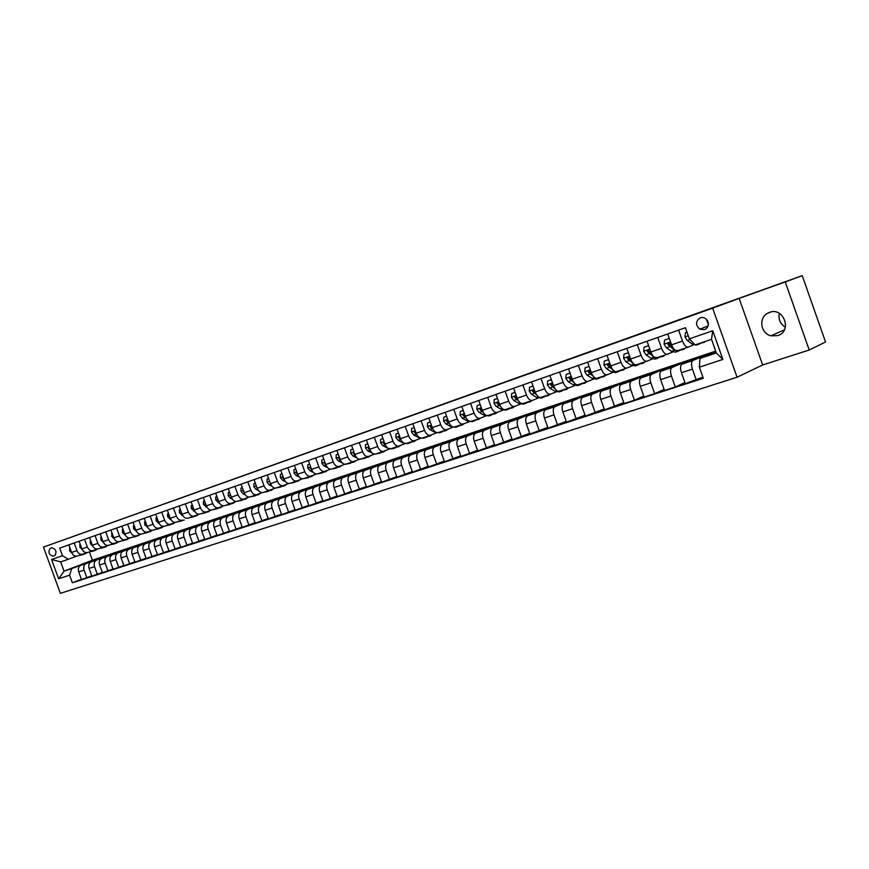 <?xml version="1.0" encoding="UTF-8"?>
<svg xmlns="http://www.w3.org/2000/svg" width="869" height="869" viewBox="0 0 869 869"><rect width="100%" height="100%" fill="white"/><g stroke="black" fill="none" stroke-linecap="round" stroke-linejoin="round"><path stroke-width="1.3" d="M769.499 312.362L767.099 313.513C758.344 318.521 760.929 333.566 770.89 335.814L777.701 335.64C792.506 331.371 783.838 306.757 769.499 312.362M779.33 313.361C778.189 319.314 780.199 323.931 785.337 327.211M700.327 317.782C695.504 321.139 695.319 324.941 699.773 329.177L704.52 329.655C708.137 327.83 709.158 324.887 707.594 320.846C705.802 318 703.379 316.979 700.327 317.782M706.323 319.173L708.365 324.495M762.645 364.969L809.213 350.001L825.55 341.984L802.228 275.669L43.45 547.101L712.667 308.158L737.064 377.222L762.645 364.969L739.161 298.393L712.667 308.158M43.45 547.101L60.374 593.331L737.064 377.222M52.998 556.182L54.769 555.563C57.028 551.902 56.094 549.306 51.977 547.752L50.152 548.393C47.904 552.076 48.849 554.672 52.966 556.193L55.127 555.389L52.966 556.193M69.596 575.169L58.647 578.787L51.586 559.495L62.481 555.726L68.347 559.256L60.656 561.885L64.045 571.15L71.758 568.576L69.596 575.169L72.388 582.806L703.314 378.287L699.382 367.174L699.925 358.473L716.338 352.977L711.515 339.323L695.135 344.917L689.356 338.856L712.754 330.763L722.878 359.408L699.382 367.174M689.356 338.856L685.424 327.732L59.689 548.078L62.481 555.726M809.213 350.001L785.261 281.936L802.228 275.669M785.261 281.936L739.161 298.393M89.366 551.913L92.396 560.212L64.045 571.15L58.647 578.787M68.347 559.256L76.407 556.214M678.624 330.122L682.502 341.061C684.261 345.406 686.173 347.404 688.248 347.057L693.571 344.884M657.746 337.476L661.581 348.306C663.329 352.597 665.252 354.563 667.359 354.204L672.747 352.01M637.292 344.678L641.094 355.388C642.832 359.636 644.765 361.569 646.894 361.2L652.347 358.995M617.251 351.739L621.02 362.34C622.747 366.533 624.692 368.445 626.853 368.054L632.35 365.838M597.622 358.647L601.359 369.14C603.064 373.301 605.02 375.18 607.203 374.778L612.764 372.551M578.385 365.425L582.078 375.81C583.783 379.927 585.739 381.773 587.955 381.361L593.56 379.123M559.527 372.062L563.188 382.349C564.883 386.412 566.849 388.237 569.086 387.824L574.735 385.564M541.039 378.58L544.667 388.758C546.351 392.788 548.317 394.58 550.577 394.146L556.269 391.886M522.91 384.956L526.505 395.037C528.178 399.023 530.155 400.805 532.425 400.359L538.161 398.078M505.128 391.224L508.691 401.206C510.353 405.15 512.33 406.898 514.633 406.442L520.401 404.161M487.683 397.361L491.224 407.246C492.875 411.156 494.852 412.884 497.166 412.417L502.977 410.125M470.574 403.39L474.083 413.177C475.723 417.055 477.7 418.749 480.036 418.282L485.88 415.979M453.781 409.299L457.257 418.999C458.886 422.834 460.874 424.506 463.22 424.029L469.097 421.726M437.303 415.11L440.746 424.713C442.364 428.515 444.352 430.166 446.72 429.677L452.619 427.363M421.117 420.802L424.539 430.329C426.147 434.087 428.135 435.717 430.513 435.217L436.444 432.903M405.226 426.397L408.615 435.836C410.222 439.551 412.21 441.17 414.6 440.659L420.553 438.334M389.627 431.893L392.994 441.246C394.58 444.928 396.579 446.514 398.98 446.003L404.954 443.679M374.311 437.292L377.646 446.557C379.221 450.207 381.219 451.771 383.631 451.25L389.627 448.925M359.255 442.593L362.569 451.771C364.133 455.389 366.131 456.931 368.554 456.41L374.506 454.107M344.472 447.796L347.752 456.898C349.305 460.483 351.304 462.004 353.748 461.482L359.57 459.223M329.938 452.912L333.196 461.928C334.75 465.48 336.748 466.99 339.192 466.457L344.906 464.242M315.664 457.941L318.89 466.881C320.433 470.401 322.432 471.889 324.887 471.356L330.492 469.184M301.63 462.884L304.834 471.748C306.355 475.234 308.354 476.712 310.82 476.158L316.327 474.039M287.835 467.739L291.006 476.527C292.527 479.992 294.526 481.448 297.002 480.894L302.39 478.808M274.267 472.519L277.417 481.23C278.927 484.663 280.926 486.097 283.403 485.543L288.704 483.501M260.928 477.222L264.057 485.858C265.556 489.258 267.554 490.67 270.031 490.116L275.234 488.117M247.806 481.839L250.913 490.409C252.401 493.777 254.4 495.178 256.887 494.613L261.993 492.647M234.902 486.379L237.987 494.874C239.464 498.219 241.463 499.61 243.95 499.034L248.968 497.111M222.214 490.855L225.267 499.284C226.744 502.597 228.732 503.966 231.23 503.39L236.151 501.5M209.722 495.254L212.753 503.607C214.219 506.899 216.207 508.246 218.716 507.67L223.539 505.823M197.426 499.577L200.446 507.865C201.901 511.124 203.889 512.46 206.398 511.884L211.134 510.07M185.336 503.835L188.323 512.058C189.779 515.295 191.756 516.62 194.265 516.034L198.925 514.252M173.431 508.028L176.396 516.186C177.841 519.39 179.818 520.705 182.338 520.118L181.925 520.259M161.71 512.156L164.654 520.249C166.088 523.431 168.065 524.724 170.585 524.137L175.082 522.421M150.174 516.219L153.096 524.246C154.53 527.407 156.496 528.678 159.016 528.091L163.437 526.408M138.812 520.216L141.723 528.189C143.135 531.317 145.101 532.578 147.632 531.991L151.977 530.329M127.634 524.159L130.513 532.067C131.925 535.174 133.891 536.423 136.411 535.825L140.68 534.196M116.609 528.037L119.477 535.891C120.878 538.965 122.844 540.203 125.364 539.606L129.568 538.009M105.757 531.861L108.603 539.649C109.994 542.701 111.96 543.929 114.48 543.321L118.608 541.756M95.069 535.619L97.893 543.353C99.283 546.384 101.239 547.6 103.759 546.992L107.821 545.45M84.543 539.334L87.345 547.003C88.725 550.012 90.669 551.207 93.2 550.598L97.198 549.089M74.169 542.984L76.95 550.598C78.319 553.586 80.263 554.77 82.794 554.161L86.726 552.673M92.972 560.635L71.758 568.576M92.885 560.418L80.85 565.317C78.547 566.545 77.841 568.75 78.721 571.9L81.512 579.536L91.777 575.854M103.237 557.192L86.216 563.514C83.913 564.752 83.207 566.957 84.087 570.129L86.889 577.798M103.161 556.975L91.202 561.852C88.91 563.09 88.193 565.295 89.083 568.478L91.897 576.169L102.314 572.432M113.665 553.705L96.644 560.027C94.352 561.265 93.646 563.481 94.536 566.675L97.35 574.398M113.578 553.477L101.706 558.332C99.414 559.571 98.708 561.798 99.598 565.002L102.433 572.758L113.003 568.956M124.245 550.164L107.235 556.486C104.932 557.724 104.237 559.962 105.127 563.177L107.973 570.955M124.158 549.925L112.362 554.77C110.07 556.008 109.375 558.246 110.276 561.472L113.133 569.282L123.865 565.426M134.977 546.568L117.978 552.89C115.686 554.14 114.99 556.377 115.892 559.614L118.749 567.457M134.891 546.329L123.192 551.142C120.9 552.391 120.204 554.639 121.117 557.898L123.985 565.762L134.88 561.841M145.873 542.929L128.884 549.241C126.592 550.49 125.907 552.749 126.82 556.008L129.698 563.916M145.786 542.68L134.174 547.47C131.882 548.719 131.197 550.979 132.121 554.259L135.01 562.189L146.068 558.202M156.931 539.225L139.952 545.536C137.66 546.786 136.987 549.056 137.899 552.347L140.811 560.309M156.833 538.976L145.329 543.733C143.037 544.993 142.364 547.264 143.287 550.566L146.198 558.561L157.43 554.509M168.151 535.467L151.195 541.778C148.914 543.027 148.23 545.308 149.164 548.621L152.086 556.649M168.065 535.217L156.648 539.953C154.367 541.202 153.694 543.494 154.628 546.818L157.561 554.867L168.966 550.75M179.546 531.654L162.612 537.954C160.33 539.214 159.657 541.506 160.602 544.841L163.546 552.934M179.448 531.393L168.151 536.097C165.87 537.357 165.208 539.66 166.153 543.016L169.107 551.131L180.687 546.938M191.126 527.787L174.202 534.077C171.932 535.337 171.258 537.65 172.214 541.007L175.18 549.165M191.017 527.516L179.829 532.197C177.558 533.447 176.896 535.771 177.852 539.149L180.828 547.329L192.592 543.071M202.868 523.855L185.977 530.133C183.707 531.393 183.044 533.718 184.011 537.107L186.998 545.33M202.77 523.572L191.691 528.222C189.431 529.482 188.769 531.817 189.735 535.217L192.733 543.462L204.682 539.138M214.806 519.858L197.936 526.136C195.677 527.396 195.025 529.732 195.992 533.153L199.001 541.43M214.697 519.575L203.748 524.192C201.489 525.452 200.837 527.798 201.804 531.231L204.823 539.54L216.968 535.141M226.928 515.806L210.092 522.063C207.832 523.334 207.191 525.691 208.158 529.123L211.189 537.476M226.82 515.513L215.99 520.096C213.731 521.357 213.101 523.714 214.078 527.179L217.12 535.554L229.449 531.078M239.236 511.689L222.442 517.935C220.183 519.206 219.553 521.574 220.53 525.039L223.583 533.457M239.127 511.385L228.438 515.925C226.179 517.196 225.549 519.575 226.537 523.051L229.601 531.502L242.136 526.951M251.749 507.507L234.988 513.742C232.74 515.002 232.11 517.392 233.098 520.889L236.183 529.373M251.641 507.192L241.082 511.7C238.834 512.971 238.215 515.36 239.214 518.869L242.299 527.385L255.041 522.758M264.458 503.249L247.741 509.473C245.492 510.744 244.873 513.144 245.884 516.664L248.979 525.224M264.35 502.934L253.933 507.398C251.695 508.669 251.076 511.07 252.086 514.611L255.204 523.203L268.152 518.489M277.374 498.925L260.7 505.128C258.462 506.41 257.854 508.821 258.864 512.373L261.993 520.998M277.265 498.6L283.533 496.503L267 503.021C264.763 504.302 264.165 506.725 265.175 510.288L268.315 518.945L281.48 514.144M290.507 494.537L273.876 500.729C271.649 502 271.052 504.422 272.073 508.007L275.223 516.707M290.387 494.2L296.763 492.071L280.274 498.578C278.058 499.86 277.461 502.293 278.493 505.888L281.654 514.622L295.036 509.734M303.857 490.073L287.27 496.242C285.054 497.513 284.467 499.957 285.499 503.575L288.671 512.341M303.726 489.736L310.211 487.552L293.787 494.059C291.571 495.341 290.985 497.796 292.027 501.413L295.21 510.222L308.821 505.247M317.424 485.532L300.902 491.68C298.686 492.962 298.11 495.417 299.153 499.067L302.347 507.909M317.294 485.184L323.887 482.968L307.517 489.464C305.312 490.746 304.737 493.212 305.79 496.872L308.995 505.747L322.833 500.685M331.219 480.926L314.752 487.042C312.558 488.324 311.982 490.8 313.036 494.472L316.262 503.401M331.089 480.557L337.791 478.308L321.487 484.793C319.292 486.075 318.727 488.552 319.792 492.245L323.029 501.207L337.096 496.047M345.254 476.234L328.851 482.328C326.657 483.609 326.092 486.097 327.168 489.801L330.416 498.806M345.112 475.854L351.934 473.572L335.695 480.036C333.511 481.317 332.957 483.816 334.033 487.531L337.291 496.579L351.608 491.322M359.516 471.465L343.179 477.526C341.006 478.808 340.452 481.317 341.539 485.054L344.808 494.135M359.375 471.074L366.316 468.749L350.153 475.202C347.98 476.484 347.437 478.993 348.523 482.751L351.815 491.865L366.381 486.51M374.028 466.61L357.767 472.649C355.606 473.931 355.063 476.462 356.16 480.22L359.462 489.388M373.887 466.208L380.948 463.85L364.861 470.281C362.71 471.563 362.177 474.094 363.264 477.874L366.588 487.074L381.404 481.611M388.801 461.678L372.616 467.685C370.466 468.967 369.933 471.509 371.041 475.31L374.365 484.544M388.649 461.265L395.829 458.854L379.84 465.263C377.689 466.555 377.168 469.097 378.276 472.91L381.621 482.197L396.709 476.636M403.824 456.649L387.726 462.623C385.586 463.905 385.076 466.468 386.184 470.303L389.54 479.623M403.672 456.225L410.972 453.781L395.069 460.168C392.94 461.45 392.43 464.013 393.559 467.87L396.927 477.233L412.286 471.552M419.119 451.543L403.107 457.485C400.978 458.767 400.479 461.341 401.608 465.208L404.987 474.615M418.956 451.098L426.397 448.61L410.592 454.976C408.463 456.258 407.974 458.843 409.103 462.732L412.503 472.182L428.135 466.392M434.685 446.34L418.76 452.238C416.653 453.52 416.164 456.116 417.305 460.016L420.715 469.51M434.522 445.884L442.082 443.353L426.386 449.697C424.278 450.978 423.8 453.575 424.941 457.496L428.374 467.033L444.287 461.124M450.522 441.05L434.706 446.905C432.61 448.187 432.143 450.794 433.294 454.737L436.738 464.318M450.359 440.572L458.061 437.998L442.462 444.309C440.377 445.591 439.91 448.208 441.072 452.162L444.526 461.787L460.744 455.769M466.653 435.651L450.946 441.474C448.871 442.755 448.415 445.384 449.577 449.349L453.053 459.028M466.479 435.173L474.322 432.545L458.854 438.823C456.779 440.116 456.334 442.745 457.507 446.731L460.983 456.453L477.494 450.305M483.088 430.166L467.489 435.934C465.426 437.216 464.991 439.866 466.164 443.874L469.662 453.64M482.903 429.666L490.887 426.983L475.539 433.24C473.486 434.522 473.051 437.183 474.235 441.202L477.754 451.011L494.57 444.732M499.816 424.583L499.632 424.061L484.337 430.296C482.295 431.578 481.871 434.239 483.066 438.291L486.597 448.143M499.632 424.061L507.768 421.335L492.538 427.548C490.507 428.841 490.094 431.513 491.289 435.565L494.841 445.471L511.971 439.062M516.859 418.891L516.664 418.347L501.511 424.55C499.49 425.832 499.078 428.515 500.294 432.599L503.846 442.549M516.664 418.347L524.952 415.567L509.864 421.758C507.854 423.04 507.453 425.723 508.669 429.829L512.243 439.823L529.71 433.273M534.218 413.09L534.022 412.525L519.01 418.695C517.012 419.977 516.62 422.682 517.837 426.798L521.433 436.846M534.022 412.525L542.473 409.701L527.526 415.849C525.539 417.12 525.158 419.836 526.386 423.974L529.992 434.065L547.796 427.374M551.913 407.181L551.706 406.594L536.846 412.732C534.869 414.002 534.5 416.729 535.738 420.889L539.356 431.035M551.706 406.594L560.32 403.716L545.536 409.82C543.559 411.102 543.201 413.829 544.45 418L548.089 428.2L566.23 421.356M569.955 401.163L569.738 400.555L555.03 406.638C553.075 407.919 552.727 410.657 553.977 414.861L557.637 425.104M569.738 400.555L578.515 397.611L563.883 403.683C561.95 404.954 561.602 407.702 562.862 411.917L566.534 422.215L585.033 415.219M588.335 395.026L588.107 394.396L573.573 400.435C571.65 401.706 571.313 404.465 572.584 408.712L576.266 419.054M588.107 394.396L597.057 391.398L582.61 397.415C580.688 398.686 580.373 401.456 581.643 405.714L585.348 416.11L604.205 408.951M607.083 388.78L606.844 388.117L592.484 394.113C590.583 395.384 590.279 398.154 591.561 402.434L595.287 412.894M606.844 388.117L615.969 385.054L601.706 391.028C599.816 392.299 599.512 395.08 600.805 399.382L604.542 409.886L623.779 402.564M626.201 382.403L625.952 381.708L611.787 387.65C609.908 388.921 609.614 391.713 610.918 396.036L614.676 406.605M625.952 381.708L635.261 378.591L621.183 384.511C619.315 385.771 619.043 388.584 620.347 392.918L624.127 403.531L634.468 400.185L643.744 396.036M645.7 375.897L645.439 375.18L631.47 381.067C629.623 382.327 629.352 385.152 630.677 389.508L634.468 400.185M645.439 375.18L654.933 371.997L641.061 377.852C639.226 379.123 638.976 381.947 640.301 386.336L644.103 397.057L654.661 393.635L664.122 389.377M665.589 369.271L665.317 368.51L651.554 374.343C649.74 375.604 649.501 378.439 650.838 382.849L654.661 393.635M665.317 368.51L675.007 365.262L661.342 371.063C659.549 372.323 659.321 375.169 660.657 379.601L664.503 390.442L675.278 386.944L684.935 382.566M685.88 362.503L685.608 361.71L672.063 367.478C670.281 368.738 670.064 371.595 671.411 376.049L675.278 386.944M685.608 361.71L695.493 358.397L682.056 364.133C680.286 365.393 680.09 368.26 681.448 372.736L685.326 383.685L702.902 377.113M706.606 355.606L706.312 354.769L692.995 360.472C691.246 361.732 691.061 364.611 692.43 369.108L696.33 380.111M706.312 354.769L715.85 351.576M715.86 351.619L699.925 358.473M92.396 560.212L715.676 351.109M68.836 544.863L71.606 552.456C72.974 555.421 74.919 556.605 77.439 555.997L82.588 554.237M72.388 582.806L81.393 579.232M79.133 541.235L81.925 548.882C83.294 551.88 85.249 553.064 87.769 552.456L92.994 550.674M89.583 537.563L92.386 545.254C93.776 548.274 95.72 549.48 98.251 548.871L103.552 547.057M100.185 533.827L103.02 541.583C104.399 544.624 106.366 545.841 108.886 545.232L114.273 543.397M110.95 530.036L113.806 537.846C115.197 540.92 117.163 542.147 119.683 541.539L125.158 539.671M121.877 526.179L124.756 534.055C126.157 537.151 128.123 538.4 130.643 537.792L136.205 535.891M132.979 522.28L135.868 530.209C137.28 533.327 139.246 534.587 141.777 533.99L147.426 532.056M144.243 518.304L147.165 526.31C148.577 529.449 150.554 530.72 153.074 530.123L161.547 527.787L163.687 526.397M155.692 514.274L158.625 522.334C160.059 525.506 162.025 526.788 164.545 526.201L170.378 524.203M167.315 510.179L170.27 518.304C171.704 521.498 173.681 522.801 176.201 522.215L182.132 520.183M179.123 506.03L182.099 514.22C183.544 517.435 185.521 518.75 188.041 518.163L194.069 516.099M191.115 501.804L194.113 510.06C195.568 513.297 197.556 514.633 200.066 514.046L206.192 511.95M203.303 497.513L206.322 505.834C207.789 509.104 209.777 510.451 212.286 509.875L218.51 507.735M215.686 493.147L218.738 501.543C220.205 504.835 222.192 506.203 224.702 505.628L231.024 503.455M228.275 488.715L231.35 497.177C232.827 500.501 234.815 501.88 237.313 501.304L243.754 499.099M241.071 484.207L244.167 492.745C245.655 496.09 247.643 497.492 250.142 496.916L256.692 494.678M254.074 479.634L257.191 488.237C258.69 491.615 260.689 493.027 263.177 492.462L269.835 490.181M267.304 474.974L270.444 483.642C271.943 487.064 273.941 488.487 276.429 487.933L283.207 485.608M280.752 470.238L283.913 478.982C285.434 482.425 287.422 483.87 289.898 483.316L296.796 480.959M294.428 465.426L297.611 474.246C299.142 477.722 301.141 479.177 303.607 478.634L307.963 477.754M308.332 460.527L311.547 469.423C313.079 472.932 315.078 474.409 317.543 473.866L324.691 471.422M322.486 455.541L325.723 464.513C327.265 468.054 329.264 469.553 331.719 469.01L338.997 466.523M336.89 450.468L340.148 459.527C341.702 463.09 343.7 464.611 346.144 464.079L353.553 461.548M351.532 445.308L354.824 454.444C356.388 458.05 358.386 459.582 360.82 459.06L368.358 456.475M366.446 440.062L369.77 449.273C371.345 452.912 373.344 454.465 375.766 453.944L383.435 451.326M381.632 434.706L384.978 444.016C386.564 447.687 388.552 449.262 390.963 448.752L398.784 446.069M397.079 429.264L400.457 438.66C402.054 442.364 404.042 443.961 406.442 443.451L414.415 440.724M412.818 423.724L416.218 433.207C417.826 436.944 419.825 438.563 422.204 438.063L430.318 435.282M428.851 418.087L432.273 427.646C433.892 431.426 435.88 433.066 438.258 432.566L446.525 429.742M445.167 412.33L448.632 421.986C450.251 425.799 452.249 427.461 454.606 426.983L463.036 424.094M461.797 406.475L465.295 416.218C466.925 420.075 468.912 421.758 471.259 421.28L479.851 418.347M478.743 400.511L482.262 410.353C483.914 414.231 485.901 415.947 488.226 415.48L496.981 412.482M496.014 394.428L499.566 404.357C501.228 408.289 503.205 410.027 505.508 409.56L514.448 406.507M513.622 388.226L517.207 398.263C518.869 402.228 520.846 403.987 523.127 403.542L532.252 400.413M531.567 381.915L535.185 392.038C536.857 396.047 538.834 397.828 541.094 397.394L550.392 394.211M549.871 375.462L553.51 385.695C555.204 389.746 557.17 391.55 559.419 391.126L568.902 387.878M568.532 368.891L572.215 379.221C573.909 383.316 575.875 385.152 578.091 384.739L587.781 381.426M587.574 362.188L591.289 372.627C592.995 376.755 594.95 378.623 597.144 378.221L607.029 374.843M606.996 355.345L610.744 365.892C612.46 370.075 614.416 371.965 616.588 371.574L626.679 368.119M626.821 348.371L630.601 359.016C632.339 363.242 634.272 365.165 636.423 364.784L646.721 361.265M647.057 341.245L650.87 352.01C652.619 356.279 654.542 358.224 656.66 357.865L667.186 354.259M667.707 333.968L671.563 344.841C673.323 349.164 675.246 351.141 677.331 350.794L688.085 347.111M60.656 561.885L51.586 559.495M712.754 330.763L711.515 339.323M722.878 359.408L716.338 352.977M69.618 548.089L69.726 550.881L71.91 553.162M79.177 555.4L83.044 554.607M83.228 553.998L87.986 552.391M80.73 554.867L83.739 554.346M85.586 553.738L81.708 554.531M79.872 544.505L79.97 547.329L82.262 549.653M89.442 551.891L93.331 551.087M93.548 550.468L98.306 548.86M91.006 551.348L94.026 550.837M95.905 550.207L92.005 551.011M90.267 540.866L90.365 543.712L92.755 546.09M99.848 548.328L103.769 547.524M104.03 546.883L108.766 545.276M101.445 547.785L104.465 547.264M106.376 546.634L102.455 547.437M100.826 537.172L100.913 540.04L103.422 542.484M110.417 544.711L114.36 543.907M114.665 543.255L119.401 541.637M112.036 544.157L115.066 543.646M117.011 543.006L113.057 543.809M111.536 533.425L112.112 533.218L111.623 536.325L114.241 538.823M121.139 541.05L125.103 540.236M125.462 539.562L130.209 537.922M122.779 540.485L125.82 539.964M127.797 539.312L123.822 540.127M122.42 529.623L123.05 529.395L122.42 529.623L122.496 532.545L125.234 535.108M132.023 537.324L136.009 536.51M136.422 535.815L141.191 534.153M133.696 536.749L136.737 536.238M138.747 535.576L134.749 536.39M133.457 525.767L134.152 525.506L133.457 525.767L133.533 528.71L136.4 531.35M143.07 533.544L147.089 532.719M147.545 532.013L150.261 531.643L152.347 530.307M144.765 532.969L147.817 532.447M149.859 531.774L145.84 532.599M144.667 521.845L145.427 521.563L144.667 521.845L144.732 524.811L147.73 527.526M154.291 529.71L158.332 528.884M156.007 529.123L159.07 528.602M161.145 527.918L157.093 528.743M156.887 517.576L156.062 517.87L156.116 520.857L159.244 523.638M165.675 525.81L169.748 524.985M170.281 524.235L173.007 523.866L175.201 522.41M167.424 525.213L170.487 524.702M172.605 524.007L168.532 524.833M156.887 517.555L156.062 517.87M168.521 513.503L167.619 513.818L167.674 516.838L170.943 519.705M177.243 521.856L181.339 521.02M179.014 521.248L182.088 520.737M184.239 520.031L180.144 520.868M168.521 513.492L167.619 513.818M180.339 509.375L179.362 509.712L179.405 512.753L182.827 515.708M188.997 517.837L193.114 517.001M193.744 516.208L196.459 515.849L198.697 514.339M190.789 517.218L193.874 516.707M196.057 515.99L191.93 516.827M180.328 509.353L179.362 509.712M191.299 505.541L192.331 505.161L191.299 505.541L191.332 508.615L194.906 511.656M200.924 513.753L205.073 512.906M205.747 512.102L208.462 511.754L210.678 510.244M202.759 513.134L205.834 512.612M208.06 511.884L203.911 512.732M193.505 508.387L193.787 509.158M204.541 500.913L203.422 501.304L203.444 504.4L207.191 507.539M213.046 509.603L217.217 508.756M217.945 507.93L220.661 507.583L222.866 506.084M214.904 508.973L217.989 508.463M220.259 507.724L216.088 508.571M205.681 504.063L206.072 505.128M204.53 500.892L203.422 501.304M215.729 497.003L216.924 496.557L215.729 497.003L215.751 500.12L219.672 503.368M225.364 505.4L229.557 504.541M230.339 503.694L233.044 503.347L235.238 501.847M227.254 504.748L230.339 504.237M232.653 503.488L228.449 504.335M218.065 499.686L218.543 501.011M229.535 492.18L228.254 492.625L228.254 495.775L230.535 498.361L232.36 499.121M237.878 501.12L242.103 500.262M242.94 499.382L245.634 499.045L247.817 497.557M239.801 500.457L242.896 499.947M245.243 499.186L241.006 500.044M230.654 495.265L231.208 496.807M229.525 492.147L228.254 492.625M240.974 488.172L242.321 487.672L240.974 488.172L240.974 491.354L243.244 493.972L245.264 494.819M250.598 496.764L254.845 495.906M255.736 495.004L258.43 494.678L260.591 493.19M252.542 496.101L255.649 495.591M258.039 494.809L253.781 495.678M243.45 490.779L244.08 492.517M255.356 483.142L253.9 483.653L253.889 486.868L256.181 489.508L258.397 490.453M263.524 492.343L267.804 491.474M268.749 490.55L271.432 490.235L273.583 488.747M255.345 483.121L253.9 483.653M265.501 491.669L268.608 491.159M271.041 490.366L266.761 491.235M256.464 486.227L257.159 488.15M267.055 479.058L268.575 478.493L267.055 479.058L267.033 482.295L269.314 484.967L271.747 486.021M276.657 487.846L280.969 486.977M281.98 486.032L284.663 485.717L286.781 484.239M278.677 487.161L281.784 486.651M284.261 485.847L279.948 486.727M269.705 481.611L270.465 483.707M282.045 473.811L280.415 474.387L280.383 477.657L282.675 480.351L285.336 481.524M290.018 483.283L294.352 482.404M295.427 481.426L298.1 481.122L300.207 479.655M282.034 473.79L280.415 474.387M292.071 482.577L295.188 482.078M297.709 481.252L293.364 482.132M283.175 476.929L282.946 477.983L283.989 479.177M295.732 469.032L294.004 469.629L293.972 472.932L296.264 475.658L299.175 476.962M309.092 476.755L311.765 476.451L313.861 474.995M295.721 468.999L294.004 469.629M305.682 477.917L308.81 477.418M311.374 476.581L307.007 477.472M296.807 472.193L296.568 473.257L297.741 474.572M307.832 464.796L309.636 464.133L307.832 464.796L307.778 468.13L310.081 470.879L313.264 472.334M317.413 473.909L321.812 473.018M323.007 471.997L325.669 471.704L327.732 470.248M319.531 473.181L322.66 472.682M325.278 471.834L320.878 472.725M310.798 467.348L310.418 468.456L311.721 469.879M323.811 459.212L321.899 459.875L321.834 463.242L324.137 466.023L327.624 467.641M331.447 469.097L335.89 468.206M337.15 467.153L339.801 466.87L341.854 465.426M323.8 459.18L321.899 459.875M333.62 468.369L336.748 467.87M339.41 467.001L334.978 467.902M324.984 462.449L324.506 463.568L325.951 465.089M336.205 454.878L338.215 454.139L336.205 454.878L336.129 458.278L338.443 461.091L342.267 462.895M345.699 464.209L350.207 463.318M351.532 462.232L354.183 461.96L356.203 460.527M347.948 463.459L351.076 462.971M353.802 462.091L349.338 462.992M339.41 457.474L338.845 458.593L340.431 460.222M352.879 449.045L350.761 449.784L350.674 453.227L352.988 456.062L357.213 458.082M360.157 459.223L364.774 458.343M366.175 457.224L368.814 456.964L370.813 455.541M352.868 449.012L350.761 449.784M362.525 458.474L365.653 457.985M368.434 457.094L363.937 457.996M354.096 452.423L353.433 453.531L355.16 455.258M367.804 443.831L365.567 444.613L365.48 448.078L367.793 450.946L372.54 453.26M374.767 454.118L379.601 453.27M381.078 452.13L383.696 451.869L385.673 450.457M367.793 443.798L365.567 444.613M377.352 453.401L380.492 452.912M383.316 451.999L378.797 452.912M369.053 447.285L368.282 448.382L370.151 450.196M383.001 438.519L380.655 439.334L380.546 442.755L382.871 445.743L388.171 448.382L392.755 448.773L394.689 448.122M396.242 446.948L398.849 446.699L400.805 445.297M382.99 438.487L380.655 439.334M392.451 448.241L395.591 447.741M398.469 446.829L393.918 447.741M384.283 442.082L383.381 443.147L385.412 445.058M396.003 433.968L398.447 433.077L396.003 433.968L395.873 437.509L398.208 440.442L403.498 443.125L408.072 443.548L410.049 442.875M411.678 441.658L414.274 441.43L416.197 440.04M407.822 442.984L410.961 442.495M413.894 441.55L409.31 442.473M399.783 436.792L399.088 436.651L398.762 437.813L400.957 439.833M414.209 427.602L411.624 428.504L411.493 432.078L413.818 435.043L419.108 437.77L423.659 438.215L425.68 437.531M427.385 436.292L429.97 436.064L431.871 434.685M414.198 427.57L411.624 428.504M423.464 437.628L426.603 437.14M429.601 436.184L424.984 437.107M415.588 431.426L414.763 431.209L414.426 432.382L416.794 434.511M430.253 421.997L427.537 422.942L427.385 426.549L429.721 429.558L435 432.327L439.529 432.795L441.593 432.089M443.386 430.818L445.96 430.6L447.828 429.243M430.242 421.965L427.537 422.942M439.388 432.186L442.527 431.697M445.591 430.731L440.931 431.654M431.687 426.006L430.72 425.669L430.372 426.853L432.914 429.101M431.86 426.494L430.372 426.853M446.59 416.284L443.744 417.272L443.581 420.922L445.916 423.963L451.185 426.777L455.693 427.276L457.8 426.549M459.679 425.245L462.243 425.039L464.068 423.692M446.579 416.251L443.744 417.272M455.617 426.636L458.745 426.147M461.873 425.158L457.181 426.092M448.122 420.563L446.981 420.02L446.612 421.215L449.36 423.605M448.285 421.02L446.612 421.215M460.255 411.504L463.22 410.429L460.255 411.504L460.081 415.186L462.417 418.261L467.663 421.128L472.149 421.65L474.311 420.911M476.277 419.564L478.819 419.369L480.622 418.054M472.128 420.987L475.267 420.498M478.45 419.499L473.735 420.433M464.915 415.176L463.535 414.263L463.155 415.48L466.11 418.022M464.991 415.393L463.155 415.48M477.07 405.617L480.177 404.498L477.07 405.617L476.885 409.353L479.221 412.449L484.457 415.371L488.921 415.925L491.126 415.165M493.19 413.785L495.71 413.601L497.47 412.297M488.965 415.23L492.104 414.741M495.352 413.72L490.594 414.665M482.013 409.636L480.405 408.397L480.014 409.636L483.186 412.33M482.023 409.657L480.014 409.636M497.47 398.491L494.211 399.631L494.005 403.401L496.351 406.54L501.565 409.505L505.997 410.081L508.267 409.31M510.418 407.887L512.927 407.713L514.644 406.442M497.459 398.458L494.211 399.631M506.116 409.364L509.245 408.875M512.558 407.843L507.778 408.788M499.414 403.933L497.6 402.423L497.187 403.672L500.598 406.551M499.295 403.781L498.48 403.173L497.187 403.672M515.089 392.332L511.678 393.516L511.461 397.329L513.807 400.511L518.999 403.52L523.41 404.139L525.723 403.346M527.972 401.88L530.459 401.728L532.165 400.446M515.078 392.299L511.678 393.516M523.583 403.379L526.712 402.901M530.101 401.847L525.278 402.803M517.142 398.1L515.121 396.34L514.698 397.6L518.369 400.674M516.892 397.774L515.969 397.111L514.698 397.6M533.045 386.053L529.493 387.292L529.254 391.148L531.6 394.363L536.76 397.437L541.148 398.078L543.516 397.263M545.873 395.764L548.339 395.612L550.023 394.341M533.034 386.021L529.493 387.292M541.398 397.285L544.526 396.807M547.981 395.743L543.125 396.698M535.206 392.115L532.99 390.127L532.545 391.408L536.499 394.711M534.837 391.669L533.805 390.92L532.545 391.408M551.359 379.644L547.644 380.948L547.383 384.837L549.729 388.095L554.878 391.224L559.234 391.897L561.656 391.061M564.111 389.518L566.566 389.388L568.217 388.117M551.348 379.612L547.644 380.948M559.56 391.083L562.678 390.594M566.208 389.508L561.32 390.474M553.629 386.01L551.207 383.805L550.74 385.097L554.998 388.649M553.129 385.445L551.989 384.619L550.74 385.097M570.031 373.116L566.164 374.474L565.882 378.417L568.228 381.708L573.355 384.891L577.668 385.597L580.155 384.75M582.719 383.153L585.141 383.044L586.781 381.763M570.021 373.083L566.164 374.474M578.07 384.75L581.187 384.261M584.794 383.164L579.862 384.131M572.41 379.753L569.782 377.342L569.293 378.667L573.898 382.49M571.802 379.123L570.531 378.189L569.293 378.667M585.043 367.869L589.073 366.425L585.043 367.869L584.75 371.856L587.096 375.191L592.191 378.428L596.471 379.166L599.013 378.297M601.696 376.668L604.096 376.57L605.704 375.289M596.949 378.287L600.055 377.798M603.749 376.679L598.784 377.657M591.572 373.377L588.737 370.759L588.215 372.106L593.223 376.255M590.866 372.671L589.432 371.628L588.215 372.106M608.528 359.657L604.303 361.135L603.988 365.165L606.334 368.543L611.407 371.845L615.643 372.616L618.25 371.726M621.042 370.042L623.421 369.966L625.007 368.684M608.517 359.625L604.303 361.135M616.154 371.682L619.304 371.215M623.084 370.075L618.076 371.063M611.113 366.837L608.072 364.046L607.518 365.404L613.003 369.944M610.32 366.11L608.724 364.937L607.518 365.404M623.964 354.259L628.352 352.684L623.964 354.259L623.627 358.343L625.973 361.765L631.003 365.121L635.206 365.936L637.879 365.023M640.79 363.285L643.136 363.22L644.7 361.949M635.619 364.904L638.943 364.491M642.81 363.34L637.77 364.328M631.057 360.168L627.809 357.192L627.212 358.571L633.338 363.633M630.199 359.451L628.406 358.104L627.212 358.571M648.611 345.645L644.027 347.252L643.668 351.369L646.004 354.834L651.011 358.267L655.161 359.114L657.909 358.18M660.951 356.399L663.264 356.344L664.796 355.073M648.6 345.612L644.027 347.252M651.424 353.368L647.97 350.185L647.318 351.597L654.085 357.213L658.984 357.626M662.938 356.464L657.855 357.452M650.544 352.695L648.491 351.141L647.318 351.597M669.293 338.41L664.503 340.094L664.122 344.265L666.458 347.774L671.422 351.272L675.539 352.151L678.341 351.195M681.513 349.36L683.805 349.327L685.304 348.067M669.271 338.378L664.503 340.094M667.837 344.482L669 344.026L672.226 346.449L669.836 343.787L668.576 343.038L667.837 344.482L674.561 350.185L679.439 350.62M683.479 349.436L678.363 350.435M687.01 332.219L685.402 332.784L685 336.998L687.336 340.561L692.267 344.124L696.33 345.047L699.208 344.07M702.869 342.277L706.019 341.202M686.999 332.186L685.402 332.784M697.622 344.07L700.316 343.472M704.455 342.277L699.643 343.374M310.624 476.234L303.607 478.634M86.216 563.514L80.85 565.317M96.644 560.027L91.202 561.852M107.235 556.486L101.706 558.332M117.978 552.89L112.362 554.77M128.884 549.241L123.192 551.142M139.952 545.536L134.174 547.47M151.195 541.778L145.329 543.733M162.612 537.954L156.648 539.953M174.202 534.077L168.151 536.097M185.977 530.133L179.829 532.197M197.936 526.136L191.691 528.222M210.092 522.063L203.748 524.192M222.442 517.935L215.99 520.096M234.988 513.742L228.438 515.925M247.741 509.473L241.082 511.7M260.7 505.128L253.933 507.398M273.876 500.729L267 503.021M287.27 496.242L280.274 498.578M300.902 491.68L293.787 494.059M314.752 487.042L307.517 489.464M328.851 482.328L321.487 484.793M343.179 477.526L335.695 480.036M357.767 472.649L350.153 475.202M372.616 467.685L364.861 470.281M387.726 462.623L379.84 465.263M403.107 457.485L395.069 460.168M418.76 452.238L410.592 454.976M434.706 446.905L426.386 449.697M450.946 441.474L442.462 444.309M467.489 435.934L458.854 438.823M484.337 430.296L475.539 433.24M501.511 424.55L492.538 427.548M519.01 418.695L509.864 421.758M536.846 412.732L527.526 415.849M555.03 406.638L545.536 409.82M573.573 400.435L563.883 403.683M592.484 394.113L582.61 397.415M611.787 387.65L601.706 391.028M631.47 381.067L621.183 384.511M651.554 374.343L641.061 377.852M672.063 367.478L661.342 371.063M692.995 360.472L682.056 364.133M84.087 570.129L78.721 571.9M76.95 550.598L71.606 552.456M87.345 547.003L81.925 548.882M94.536 566.675L89.083 568.478M97.893 543.353L92.386 545.254M105.127 563.177L99.598 565.002M108.603 539.649L103.02 541.583M115.892 559.614L110.276 561.472M119.477 535.891L113.806 537.846M126.82 556.008L121.117 557.898M130.513 532.067L124.756 534.055M137.899 552.347L132.121 554.259M141.723 528.189L135.868 530.209M149.164 548.621L143.287 550.566M153.096 524.246L147.165 526.31M160.602 544.841L154.628 546.818M164.654 520.249L158.625 522.334M172.214 541.007L166.153 543.016M176.396 516.186L170.27 518.304M184.011 537.107L177.852 539.149M188.323 512.058L182.099 514.22M195.992 533.153L189.735 535.217M200.446 507.865L194.113 510.06M208.158 529.123L201.804 531.231M212.753 503.607L206.322 505.834M220.53 525.039L214.078 527.179M225.267 499.284L218.738 501.543M233.098 520.889L226.537 523.051M237.987 494.874L231.35 497.177M245.884 516.664L239.214 518.869M250.913 490.409L244.167 492.745M258.864 512.373L252.086 514.611M264.057 485.858L257.191 488.237M272.073 508.007L265.175 510.288M277.417 481.23L270.444 483.642M285.499 503.575L278.493 505.888M291.006 476.527L283.913 478.982M299.153 499.067L292.027 501.413M304.834 471.748L297.611 474.246M313.036 494.472L305.79 496.872M318.89 466.881L311.547 469.423M327.168 489.801L319.792 492.245M333.196 461.928L325.723 464.513M341.539 485.054L334.033 487.531M347.752 456.898L340.148 459.527M356.16 480.22L348.523 482.751M362.569 451.771L354.824 454.444M371.041 475.31L363.264 477.874M377.646 446.557L369.77 449.273M386.184 470.303L378.276 472.91M392.994 441.246L384.978 444.016M401.608 465.208L393.559 467.87M408.615 435.836L400.457 438.66M417.305 460.016L409.103 462.732M424.539 430.329L416.218 433.207M433.294 454.737L424.941 457.496M440.746 424.713L432.273 427.646M449.577 449.349L441.072 452.162M457.257 418.999L448.632 421.986M466.164 443.874L457.507 446.731M474.083 413.177L465.295 416.218M483.066 438.291L474.235 441.202M491.224 407.246L482.262 410.353M500.294 432.599L491.289 435.565M508.691 401.206L499.566 404.357M517.837 426.798L508.669 429.829M526.505 395.037L517.207 398.263M535.738 420.889L526.386 423.974M544.667 388.758L535.185 392.038M553.977 414.861L544.45 418M563.188 382.349L553.51 385.695M572.584 408.712L562.862 411.917M582.078 375.81L572.215 379.221M591.561 402.434L581.643 405.714M601.359 369.14L591.289 372.627M610.918 396.036L600.805 399.382M621.02 362.34L610.744 365.892M630.677 389.508L620.347 392.918M641.094 355.388L630.601 359.016M650.838 382.849L640.301 386.336M661.581 348.306L650.87 352.01M671.411 376.049L660.657 379.601M682.502 341.061L671.563 344.841M692.43 369.108L681.448 372.736M70.867 550.414L69.716 550.816M81.175 546.829L79.97 547.253M91.636 543.201L90.365 543.636M102.26 539.508L100.913 539.975M113.035 535.76L111.623 536.249M123.985 531.947L122.486 532.469M135.097 528.091L133.522 528.634M146.383 524.159L144.732 524.735M157.843 520.183L156.116 520.781M158.951 523.095L158.354 523.301M169.477 516.132L167.663 516.762M170.596 519.065L169.911 519.304M181.306 512.026L179.405 512.677M182.425 514.98L181.654 515.252M193.309 507.844L191.332 508.539M194.439 510.831L193.581 511.124M205.518 503.607L203.444 504.324M206.659 506.616L205.703 506.942M217.923 499.295L215.751 500.044M219.064 502.325L218.021 502.684M230.524 494.906L228.254 495.699M231.675 497.97L230.535 498.361M243.331 490.453L240.974 491.278M244.493 493.538L243.244 493.972M256.355 485.923L253.889 486.781M257.528 489.041L256.181 489.508M269.596 481.328L267.033 482.219M270.78 484.457L269.314 484.967M283.066 476.647L280.383 477.57M284.25 479.807L282.675 480.351M296.763 471.878L293.972 472.855M297.958 475.071L296.264 475.658M297.176 473.029L296.568 473.257M310.689 467.033L307.778 468.043M311.895 470.259L310.081 470.879M311.102 468.195L310.418 468.456M324.854 462.112L321.834 463.166M326.071 465.36L324.137 466.023M325.278 463.275L324.506 463.568M339.279 457.105L336.129 458.191M340.507 460.374L338.443 461.091M339.703 458.267L338.845 458.593M353.944 451.999L350.674 453.14M355.182 455.302L352.988 456.062M354.367 453.183L353.433 453.531M368.88 446.807L365.48 447.991M370.075 450.164L367.793 450.946M369.303 447.991L368.282 448.382M384.076 441.528L380.546 442.755M385.184 444.939L382.871 445.743M384.511 442.723L383.381 443.147M399.555 436.14L395.884 437.422M400.566 439.627L398.208 440.442M399.99 437.346L398.762 437.813M415.306 430.666L411.493 431.991M416.218 434.218L413.818 435.043M415.74 431.871L414.426 432.382M431.361 425.082L427.396 426.462M435.543 432.132L435 432.327M432.165 428.71L429.721 429.558M447.709 419.401L443.592 420.835M451.902 426.527L451.185 426.777M448.404 423.094L445.916 423.963M464.361 413.611L460.081 415.1M468.565 420.813L467.663 421.128M464.948 417.381L462.417 418.261M481.328 407.713L476.885 409.256M485.543 414.991L484.457 415.371M481.806 411.558L479.221 412.449M498.621 401.706L494.016 403.303M502.847 409.06L501.565 409.505M498.98 405.627L496.351 406.54M516.24 395.569L511.461 397.231M520.488 403.01L518.999 403.52M516.49 399.577L513.807 400.511M534.218 389.323L529.254 391.05M538.465 396.851L536.76 397.437M534.326 393.418L531.6 394.363M552.543 382.957L547.394 384.739M556.801 390.561L554.878 391.224M552.521 387.129L549.729 388.095M571.226 376.462L565.893 378.308M575.506 384.152L573.355 384.891M571.074 380.72L568.228 381.708M590.29 369.825L584.75 371.758M594.581 377.613L592.191 378.428M589.997 374.191L587.096 375.191M609.745 363.068L603.998 365.067M614.035 370.944L611.407 371.845M609.299 367.522L606.334 368.543M629.591 356.171L623.638 358.234M633.903 364.133L631.003 365.121M628.993 360.722L625.973 361.765M649.849 349.121L643.668 351.272M654.085 357.213L651.011 358.267M649.089 353.77L646.004 354.834M670.531 341.93L664.133 344.157M674.561 350.185L671.422 351.272M669.608 346.688L666.458 347.774M688.27 335.771L685.011 336.9M693.853 343.581L692.267 344.124M690.073 339.616L687.336 340.561M784.37 329.862L770.89 335.814M770.89 311.971L767.099 313.513M708.083 325.94L699.773 329.177"/></g></svg>
